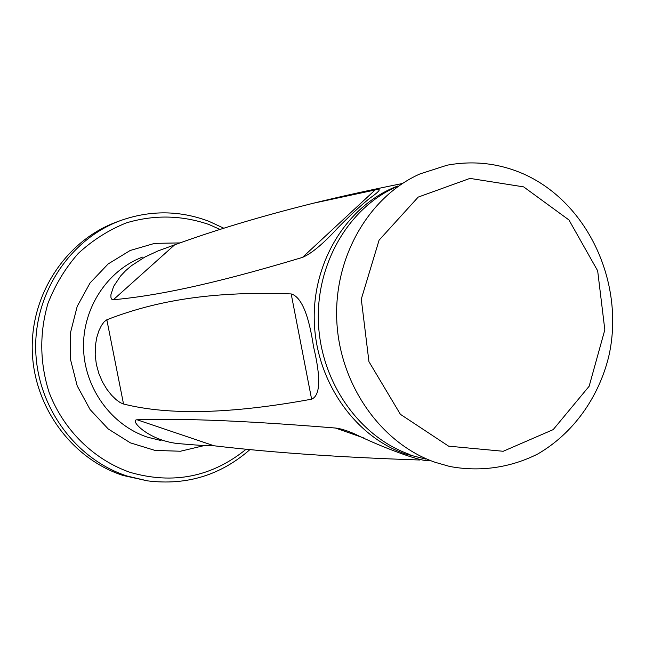 <?xml version="1.0" encoding="UTF-8"?>
<svg xmlns="http://www.w3.org/2000/svg" width="645" height="645" viewBox="0 0 645 645"><rect width="100%" height="100%" fill="white"/><g stroke="black" fill="none" stroke-linecap="round" stroke-linejoin="round"><path stroke-width="0.97" d="M291.185 293.927C204.288 290.605 149.704 303.174 106.836 319.767L104.232 321.71L101.483 325.443L98.838 330.877L96.677 337.835L95.355 346.026L95.194 355.024L96.347 364.336L98.838 373.455L102.442 381.888L106.844 389.241L111.577 395.232L116.189 399.715L120.268 402.641L123.526 404.004C168.829 415.517 231.523 413.913 311.608 399.182C320.372 395.506 321.017 378.018 313.543 346.736C308.697 314.389 301.247 296.789 291.185 293.927L311.608 399.182M430.441 460.554L429.264 460.562C421.419 462.36 379.276 446.09 354.347 433.771C346.51 430.417 340.221 428.506 335.481 428.038C231.982 419.589 175.908 418.557 137.103 419.782C128.911 419.758 148.277 440.285 177.52 443.518C194.709 445.066 206.892 445.824 214.092 445.792C272.279 452.645 340.794 457.378 419.637 459.998M113.351 299.748L111.811 299.272L110.964 297.587L110.9 294.773L113.609 286.42L120.607 275.979L125.646 270.666L131.524 265.643L144.778 257.089L157.993 250.929L174.626 244.858C215.116 230.072 261.273 216.212 313.099 203.288L375.124 189.969C382.074 188.001 380.211 190.831 369.521 198.458C360.507 205.723 349.937 215.535 337.827 227.895C323.105 243.915 311.317 253.751 302.449 257.411C205.779 286.525 151.825 296.248 113.351 299.748L174.626 244.858M121.099 220.364L117.003 221.864C66.935 239.948 30.887 293.209 32.25 349.993C33.451 406.769 72.006 459.071 123.155 475.486L147.479 480.856L127.323 476.099C75.796 459.554 36.934 406.81 35.717 349.55C34.346 292.282 70.66 238.586 121.099 220.364C150.68 210.06 179.947 210.375 208.907 221.308L223.863 228.241M142.448 257.129C107.247 270.537 82.415 308.358 83.536 348.332C84.559 388.314 111.448 425.216 147.479 437.173L161.024 440.551M425.555 459.055L405.213 453.895C354.363 436.286 315.711 380.631 314.26 320.517C312.64 260.403 348.292 204.433 397.892 185.97M205.134 445.364L180.479 451.234L155.018 450.42L130.379 442.857L108.223 428.949L90.074 409.543L77.207 385.895L70.539 359.604L70.547 332.457L77.215 306.327L90.05 282.978L108.126 263.966L130.177 250.486L154.679 243.358L180.028 242.915M220.082 229.443L208.996 224.525C181.785 215.164 154.252 214.608 126.388 222.864C108.674 229.991 92.646 240.166 78.303 253.38C65.314 268.118 55.188 284.832 47.923 303.521C39.353 333.167 39.748 362.78 49.101 392.378C63.589 430.151 93.743 459.627 130.072 472.358C173.199 484.718 211.923 476.978 246.245 449.154M396.006 187.002C348.155 208.262 315.397 264.829 318.485 324.04C321.46 383.251 359.975 437.189 410.018 454.564M435.117 462.288C381.485 443.671 340.044 385.484 336.827 321.557C333.465 257.629 368.674 196.669 419.935 173.94L447.154 165.185C473.39 160.363 498.714 163.225 523.127 173.763C588.804 202.748 625.618 284.856 608.525 357.427C598.165 398.336 572.897 433.601 537.817 453.951C510.695 467.69 479.928 472.196 449.557 466.424L435.117 462.288M523.659 186.881L568.954 219.969L597.665 270.803L604.825 329.821L589.143 386.258L553.184 429.618L503.213 451.274L448.614 446.155L400.4 414.316L368.948 361.668L361.289 299.143L379.091 240.158L418.194 197.104L469.955 178.399L523.659 186.881M137.103 419.782L214.092 445.792M335.481 428.038L364.336 438.165M106.836 319.767L123.526 404.004M302.449 257.411L375.124 189.969M402.383 183.519C369.23 190.186 339.472 196.781 313.099 203.288M147.479 480.856C186.534 485.669 220.711 475.228 250.026 449.517"/></g></svg>
